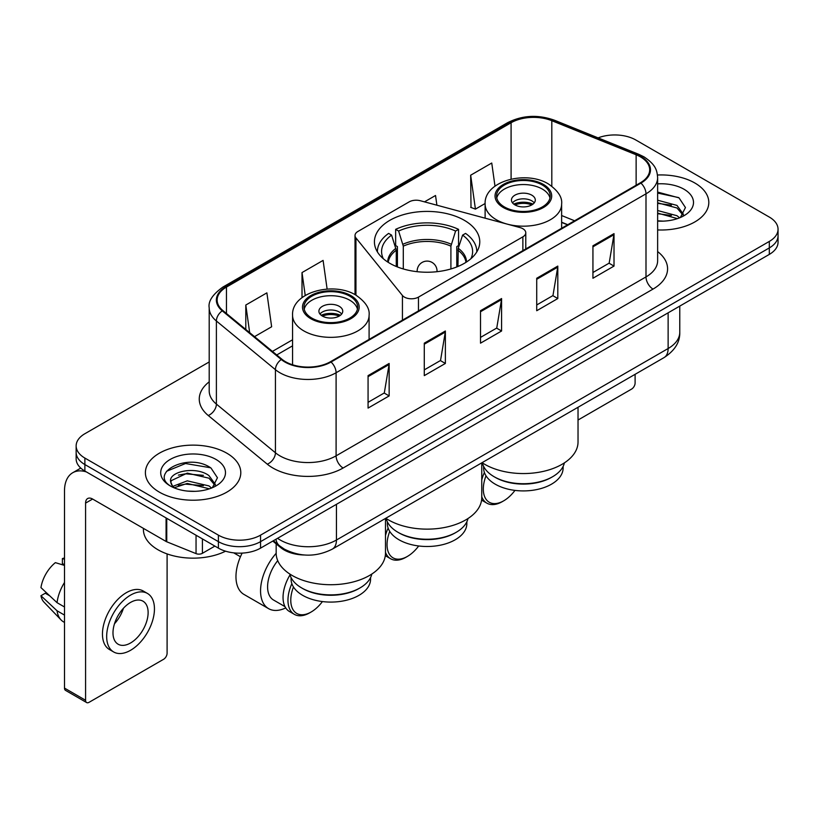 <?xml version="1.0" encoding="UTF-8"?>
<svg xmlns="http://www.w3.org/2000/svg" width="819" height="819" viewBox="0 0 819 819"><rect width="100%" height="100%" fill="white"/><g stroke="black" fill="none" stroke-linecap="round" stroke-linejoin="round"><path stroke-width="1.23" d="M522.87 228.726A9.941 5.733 0 0 0 520.045 227.58L420.362 200.747A9.941 5.733 0 0 0 409.131 201.894L357.934 231.449A9.941 5.733 0 0 0 355.016 235.503A9.941 5.733 0 0 0 355.948 237.93L402.436 295.485A9.941 5.733 0 0 0 418.468 297.113L522.87 236.834A9.941 5.733 0 0 0 525.778 232.78A9.941 5.733 0 0 0 522.87 228.726M464.342 220.321A52.672 30.405 0 0 0 406.941 213.728A52.672 30.405 0 0 0 374.426 241.82A52.672 30.405 0 0 0 389.854 263.329A52.672 30.405 0 0 0 447.256 269.922A52.672 30.405 0 0 0 479.77 241.82A52.672 30.405 0 0 0 464.342 220.321M567.557 224.836L561.629 222.44M304.228 554.985A29.812 17.209 180 0 1 280.774 547.655L272.788 541.072M209.203 361.947L84.879 433.722A29.812 17.209 0 0 0 76.147 445.894L76.147 458.875A29.812 17.209 0 0 0 84.879 471.048L218.397 548.136A29.812 17.209 0 0 0 260.555 548.136L769.317 254.402A29.812 17.209 0 0 0 778.05 242.229L778.05 235.739A29.812 17.209 0 0 1 769.317 247.911A29.812 17.209 0 0 0 778.05 235.739L778.05 229.248A29.812 17.209 0 0 0 769.317 217.076L635.8 139.988A29.812 17.209 0 0 0 598.105 137.868M76.147 445.894A29.812 17.209 0 0 0 84.879 458.067L218.397 535.145A29.812 17.209 0 0 0 260.555 535.145L260.555 541.646L769.317 247.911L260.555 541.646A29.812 17.209 0 0 1 218.397 541.646A29.812 17.209 0 0 0 260.555 541.646L260.555 548.136M84.879 458.067L84.879 464.557L218.397 541.646L84.879 464.557A29.812 17.209 0 0 1 76.147 452.385A29.812 17.209 0 0 0 84.879 464.557L84.879 471.048M694.829 182.995A47.697 27.539 0 0 0 657.462 175.01A47.697 27.539 0 0 1 694.829 182.995A47.697 27.539 0 0 1 708.804 202.467A47.697 27.539 0 0 0 694.829 182.995M226.822 453.194A47.697 27.539 0 0 0 174.846 447.225A47.697 27.539 0 0 0 145.393 472.676A47.697 27.539 0 0 0 159.367 492.147A47.697 27.539 0 0 0 211.353 498.116A47.697 27.539 0 0 0 240.796 472.676A47.697 27.539 0 0 0 226.822 453.194A47.697 27.539 0 0 0 174.846 447.225A47.697 27.539 0 0 0 145.393 472.676A47.697 27.539 0 0 0 159.367 492.147A47.697 27.539 0 0 0 211.353 498.116A47.697 27.539 0 0 0 240.796 472.676A47.697 27.539 0 0 0 226.822 453.194M640.366 156.828A31.798 18.356 180 0 1 649.682 169.809A31.798 18.356 180 0 1 640.366 182.791L330.477 361.711A31.798 18.356 180 0 1 281.941 359.254L222.901 310.575A31.798 18.356 180 0 1 217.148 300.051A31.798 18.356 180 0 1 226.464 287.07L511.087 122.748A31.798 18.356 180 0 1 551.811 120.69L636.128 154.771A31.798 18.356 180 0 1 640.366 156.828M640.929 156.501A32.596 18.817 0 0 0 636.578 154.392L552.262 120.311A32.596 18.817 0 0 0 510.524 122.42L225.901 286.742A32.596 18.817 0 0 0 222.246 310.841L281.286 359.521A32.596 18.817 0 0 0 331.04 362.029L640.929 183.118A32.596 18.817 0 0 0 640.929 156.501M368.069 375.624L368.069 408.087L389.148 395.915L389.148 363.452L368.069 375.624M368.069 402.324L384.306 392.946L389.066 364.537A7.955 4.586 -120 0 0 389.148 363.452M384.162 393.028L389.148 395.915M424.283 343.171L424.283 375.624L445.372 363.452L445.372 330.999L424.283 343.171M424.283 369.871L440.53 360.493L445.28 332.074A7.955 4.586 -120 0 0 445.372 330.999M440.387 360.575L445.372 363.452M592.936 245.802L592.936 278.255L614.015 266.083L614.015 233.63L592.936 245.802M592.936 272.502L609.172 263.124L613.933 234.705A7.955 4.586 -120 0 0 614.015 233.63M609.029 263.206L614.015 266.083M536.721 278.255L536.721 310.718L557.8 298.546L557.8 266.083L536.721 278.255M536.721 304.955L552.958 295.577L557.719 267.168A7.955 4.586 -120 0 0 557.8 266.083M552.815 295.659L557.8 298.546M480.507 310.708L480.507 343.171L501.586 330.999L501.586 298.546L480.507 310.708M480.507 337.408L496.744 328.04L501.504 299.621A7.955 4.586 -120 0 0 501.586 298.546M496.601 328.122L501.586 330.999M657.637 229.934A47.697 27.539 0 0 0 708.804 202.467A47.697 27.539 0 0 1 657.637 229.934M260.555 535.145L769.317 241.421A29.812 17.209 0 0 0 778.05 229.248M254.525 336.65L271.642 326.771L266.881 292.864L245.802 305.037L245.802 329.463M436.896 205.2L435.534 195.495L424.498 201.863M494.993 186.148L491.748 163.032L470.669 175.205L471.007 207.473M327.119 289.087L323.096 260.401L302.016 272.573L302.016 297.645M470.669 175.205L475.429 209.121L485.114 203.522M475.429 209.121L470.669 207.34M302.016 272.573L305.221 295.444M245.802 305.037L249.672 332.657M657.637 220.823L663.206 221.14M657.637 210.524L676.985 215.714L679.606 217.823M657.637 213.094L677.456 218.622M657.637 200.215L676.985 205.415L683.435 214.322M657.637 202.795L676.985 207.985L682.923 214.998M657.637 221.069A32.402 18.704 0 0 0 684.008 215.694A32.402 18.704 0 0 0 684.008 189.24A32.402 18.704 0 0 0 657.637 183.876M680.374 217.506L685.452 207.545L679.033 197.87L657.637 192.076M657.637 193.069L678.593 197.574M657.637 203.378L671.416 205.149M657.637 213.687L671.416 215.458M578.03 420.024L631.582 389.097A4.965 2.866 120 0 0 635.104 383.016L635.104 374.314M456.265 532.268L455.21 532.882A39.752 22.952 0 0 1 398.986 532.882L397.932 532.268A41.247 23.812 0 0 0 456.265 532.268A41.247 23.812 0 0 0 467.997 518.519M387.346 521.775L387.346 523.546A39.752 22.952 0 0 0 398.986 539.772A39.752 22.952 0 0 0 442.311 544.748A39.752 22.952 0 0 0 466.85 523.546L466.85 521.775M396.263 266.472L396.263 250.194L391.595 235.114A45.516 26.28 0 0 0 383.302 258.712M397.42 266.943L397.42 246.601L395.649 245.577L395.649 229.351A49.693 28.685 0 0 1 458.548 229.351L455.579 231.06A45.516 26.28 0 0 0 398.618 231.06L403.296 246.14L403.296 268.949M450.911 268.949L450.911 246.14L455.579 231.06M385.8 518.253A54.658 31.552 0 0 0 388.452 519.901A54.658 31.552 0 0 0 448.013 526.74A54.658 31.552 0 0 0 481.756 497.583L481.756 462.848M458.548 229.351L458.548 245.577L456.777 246.601L456.777 266.943M391.595 235.114L388.626 233.405A49.693 28.685 0 0 0 377.405 251.556A49.693 28.685 0 0 0 377.416 251.914L377.405 251.556M398.618 231.06L395.649 229.351M476.781 251.914A49.693 28.685 0 0 0 476.791 251.556A49.693 28.685 0 0 0 465.571 233.405L462.602 235.114L458.261 248.29L457.934 266.472M470.894 258.712A45.516 26.28 0 0 0 462.602 235.114M386.21 518.519A41.247 23.812 0 0 0 397.932 532.268L398.986 532.882M389.742 531.388A28.819 16.636 120 0 0 387.049 544.645A28.819 16.636 120 0 0 407.422 556.408A28.819 16.636 120 0 0 418.693 545.976M385.483 552.323A30.805 17.783 120 0 0 390.612 558.753A30.805 17.783 120 0 0 406.019 557.227L407.422 556.408M385.309 555.681A30.805 17.783 120 0 0 385.698 555.906L390.612 558.753M388.124 528.06A30.805 17.783 120 0 0 385.483 535.513M386.373 519.195A30.805 17.783 120 0 0 385.483 520.7M542.342 185.022A26.832 15.489 0 0 0 513.103 181.664A26.832 15.489 0 0 0 496.539 195.976A26.832 15.489 0 0 0 504.402 206.931A26.832 15.489 0 0 0 533.64 210.288A26.832 15.489 0 0 0 550.204 195.976A26.832 15.489 0 0 0 542.342 185.022M549.969 198.003A26.832 15.489 0 0 0 542.342 189.087A26.832 15.489 0 0 0 514.752 185.37A26.832 15.489 0 0 0 496.764 198.003M564.383 462.858A41.339 23.864 180 0 1 552.6 476.73L551.474 477.375A39.752 22.952 180 0 1 495.26 477.375L494.133 476.73A41.339 23.864 180 0 1 482.36 462.858M563.124 466.41L563.124 467.966A39.752 22.952 180 0 1 538.585 489.168A39.752 22.952 180 0 1 495.26 484.193A39.752 22.952 180 0 1 483.619 467.966L483.619 466.41M552.6 476.73A41.339 23.864 180 0 1 494.133 476.73L495.26 477.375M482.063 462.674A54.658 31.552 0 0 0 484.725 464.312A54.658 31.552 0 0 0 544.287 471.16A54.658 31.552 0 0 0 578.03 442.004L578.03 407.268M531.807 195.168A11.927 6.89 0 0 0 518.806 193.673A11.927 6.89 0 0 0 511.445 200.041A11.927 6.89 0 0 0 514.936 204.904A11.927 6.89 0 0 0 527.938 206.398A11.927 6.89 0 0 0 535.298 200.041A11.927 6.89 0 0 0 531.807 195.168M534.234 202.877A11.927 6.89 0 0 0 531.807 200.85A11.927 6.89 0 0 0 512.51 202.877M513.738 204.095A15.899 9.183 180 0 1 532.309 203.798L532.309 204.596M515.038 204.965A13.913 8.036 180 0 1 530.876 204.627L532.309 203.798M530.64 205.497L530.876 204.627M486.015 475.808A28.819 16.636 120 0 0 483.312 489.066A28.819 16.636 120 0 0 503.695 500.829A28.819 16.636 120 0 0 514.967 490.397M481.756 496.744A30.805 17.783 120 0 0 486.885 503.163A30.805 17.783 120 0 0 502.293 501.637L503.695 500.829M481.582 500.092A30.805 17.783 120 0 0 481.961 500.327L486.885 503.163M484.398 472.471A30.805 17.783 120 0 0 481.756 479.934M482.575 463.728A30.805 17.783 120 0 0 481.756 465.12M349.805 296.191A26.832 15.489 0 0 0 320.557 292.833A26.832 15.489 0 0 0 303.992 307.145A26.832 15.489 0 0 0 311.855 318.1A26.832 15.489 0 0 0 341.093 321.457A26.832 15.489 0 0 0 357.657 307.145A26.832 15.489 0 0 0 349.805 296.191M357.432 309.172A26.832 15.489 0 0 0 349.805 300.245A26.832 15.489 0 0 0 322.205 296.529A26.832 15.489 0 0 0 304.228 309.172M371.836 574.027A41.339 23.864 180 0 1 360.063 587.888L358.937 588.544A39.752 22.952 180 0 1 302.723 588.544L301.597 587.899A41.339 23.864 180 0 1 301.597 587.888A41.339 23.864 180 0 1 289.813 574.027M370.577 577.569L370.577 579.135A39.752 22.952 180 0 1 346.038 600.337A39.752 22.952 180 0 1 302.723 595.362A39.752 22.952 180 0 1 291.073 579.135L291.073 577.569M360.063 587.888A41.339 23.864 180 0 1 301.597 587.899L302.723 588.544M276.167 543.857L276.167 553.163A54.658 31.552 0 0 0 292.178 575.481A54.658 31.552 0 0 0 351.74 582.319A54.658 31.552 0 0 0 385.483 553.163L385.483 518.427M339.261 306.326A11.927 6.89 0 0 0 326.269 304.842A11.927 6.89 0 0 0 318.898 311.2A11.927 6.89 0 0 0 322.399 316.073A11.927 6.89 0 0 0 335.391 317.557A11.927 6.89 0 0 0 342.751 311.2A11.927 6.89 0 0 0 339.261 306.326M341.687 314.035A11.927 6.89 0 0 0 339.261 312.008A11.927 6.89 0 0 0 319.963 314.035M321.191 315.254A15.899 9.183 180 0 1 339.762 314.967L339.762 315.755M322.502 316.124A13.913 8.036 180 0 1 338.329 315.796L339.762 314.967M338.093 316.656L338.329 315.796M242.148 553.101A38.759 22.379 120 0 0 235.964 576.699A38.759 22.379 120 0 0 243.99 594.44L268.581 608.64A38.759 22.379 -60 0 1 260.555 590.898A38.759 22.379 -60 0 1 276.167 553.316M285.708 607.913A38.759 22.379 -60 0 1 268.581 608.64M293.468 586.977A28.819 16.636 120 0 0 290.776 600.225A28.819 16.636 120 0 0 311.148 611.998A28.819 16.636 120 0 0 322.42 601.566M291.851 583.64A30.805 17.783 120 0 0 287.96 600.225A30.805 17.783 120 0 0 294.338 614.332A30.805 17.783 120 0 0 309.746 612.807L311.148 611.998M284.971 606.623L273.556 600.03A28.819 16.636 -60 0 1 267.588 586.844A28.819 16.636 -60 0 1 277.723 560.636M290.039 574.887A30.805 17.783 120 0 0 283.046 597.389A30.805 17.783 120 0 0 289.424 611.486L294.338 614.332M202.406 538.902L202.406 553.306L214.885 546.099M86.364 471.908A39.752 22.952 -120 0 0 72.737 472.727A39.752 22.952 -120 0 0 64.496 490.929L64.496 688.103L85.585 700.276L85.585 503.101A9.941 5.733 60 0 1 87.643 498.546A9.941 5.733 60 0 1 92.608 499.037L166.083 541.461L166.083 517.936M85.585 700.276A4.965 2.866 120 0 0 86.609 702.548L65.53 690.376A4.965 2.866 -60 0 1 64.496 688.103M86.609 702.548A4.965 2.866 120 0 0 89.097 702.303L163.585 659.295A4.965 2.866 120 0 0 167.096 653.214L167.096 553.92M202.406 553.306A4.965 2.866 180 0 1 196.048 553.624L166.748 541.789A4.965 2.866 180 0 1 166.083 541.461M130.559 642.987A24.846 14.343 120 0 0 146.785 621.099A24.846 14.343 120 0 0 142.977 601.187A24.846 14.343 120 0 0 130.559 602.415A24.846 14.343 120 0 0 114.322 624.313A24.846 14.343 120 0 0 118.131 644.215A24.846 14.343 120 0 0 130.559 642.987M114.506 623.73A24.846 14.343 120 0 0 123.423 608.292M64.496 559.223L62.398 558.589L62.398 563.585L64.496 564.793M147.451 593.437L143.233 591.011A33.784 19.513 120 0 0 126.341 592.68A33.784 19.513 120 0 0 104.269 622.46A33.784 19.513 120 0 0 109.449 649.528L113.657 651.965A33.784 19.513 120 0 0 130.559 650.296A33.784 19.513 120 0 0 152.631 620.515A33.784 19.513 120 0 0 147.451 593.437A33.784 19.513 120 0 0 130.559 595.116A33.784 19.513 120 0 0 108.487 624.887A33.784 19.513 120 0 0 113.657 651.965M64.496 582.463A32.791 18.929 120 0 0 57.043 602.671L40.95 587.612A25.839 14.916 120 0 1 55.364 562.643L64.496 565.417M64.496 606.981L57.043 602.671M49.652 595.761L45.27 593.232L40.95 595.73L57.043 610.779L64.496 615.089M57.043 610.779A32.791 18.929 120 0 0 61.087 619.942A32.791 18.929 120 0 0 63.565 621.897L64.496 622.44M64.496 558.005A25.839 14.916 120 0 0 62.398 558.589M40.95 595.73A25.839 14.916 120 0 0 44.001 602.16L61.087 619.942M143.407 528.368L143.407 529.473A49.693 28.685 0 0 0 157.965 549.754A49.693 28.685 0 0 0 225.563 551.187M187.715 491.113L195.198 491.339M172.819 486.363L187.285 480.845L208.978 485.913L211.599 488.022M174.15 487.745L187.285 483.425L209.449 488.82M173.044 487.366L170.721 481.92A22.461 12.971 0 0 0 174.345 487.929M215.428 484.52L208.978 475.614C195.495 465.55 167.762 471.764 170.721 481.92L170.639 480.927M170.782 482.237L171.406 480.569L187.285 473.116L208.978 478.194L214.916 485.196M212.367 487.704L217.445 477.743L211.026 468.069C188.298 451.73 147.901 473.259 171.232 486.455L171.345 486.527M216.001 459.449A32.402 18.704 0 0 0 170.188 459.449A32.402 18.704 0 0 0 170.188 485.892A32.402 18.704 0 0 0 216.001 485.892A32.402 18.704 0 0 0 216.001 459.449M166.492 471.314L185.514 463.513L210.585 467.772M178.378 475.112L185.514 473.812L203.419 475.348M178.378 485.411L185.514 484.121L203.419 485.657M280.774 546.764L280.774 547.655M355.948 237.93L355.948 295.157M402.436 295.485L402.436 320.168M418.468 297.113L418.468 310.913M522.87 236.834L522.87 250.634M277.559 538.318A39.752 22.952 0 0 0 280.231 540.018A39.752 22.952 0 0 0 336.445 540.018L668.13 348.525A39.752 22.952 0 0 0 679.77 332.299C680.057 342.158 674.805 350.604 664.014 357.627L332.33 549.119A19.871 11.476 60 0 0 336.445 540.018L336.445 504.32M668.13 312.827L668.13 348.525A19.871 11.476 60 0 1 664.014 357.627M275.952 539.24A19.871 13.299 129.5 0 0 279.412 545.71L273.382 540.735M769.317 254.402L769.317 241.421M218.397 548.136L218.397 535.145M657.637 251.587A49.693 28.685 180 0 1 653.019 289.087L343.12 468.007A9.941 5.733 60 0 1 336.097 455.835L645.996 276.914A39.752 22.952 0 0 0 657.637 260.688L657.637 177.6A39.752 22.952 180 0 1 645.996 193.827A9.941 5.733 -120 0 0 640.929 183.118M343.12 468.007A49.693 28.685 180 0 1 272.85 468.007A49.693 28.685 180 0 1 267.291 464.178L208.251 415.499A49.693 28.685 180 0 1 209.203 381.828M279.883 455.835A39.752 22.952 0 0 0 336.097 455.835L336.097 372.747A39.752 22.952 180 0 1 275.43 369.676L216.39 320.997A39.752 22.952 180 0 1 209.203 307.842L209.203 390.929A39.752 22.952 0 0 0 216.39 404.095L275.43 452.774A39.752 22.952 0 0 0 279.883 455.835M657.637 177.6C656.992 170.772 656.357 165.09 643.939 156.818L638.707 154.289A9.941 4.658 112 0 0 636.578 154.392M638.707 154.289L554.391 120.198C537.929 114.373 522.307 115.223 507.524 122.737A9.941 5.733 60 0 1 510.524 122.42M225.901 286.742A9.941 5.733 -120 0 0 222.901 287.059C212.582 294.471 208.016 301.402 209.203 307.842M222.246 310.841A9.941 6.644 129.5 0 0 216.39 320.997L216.39 404.095A9.941 6.644 -50.5 0 1 208.251 415.499M554.391 120.198A9.941 4.658 112 0 0 552.262 120.311M281.286 359.521A9.941 6.644 129.5 0 0 275.43 369.676L275.43 452.774A9.941 6.644 -50.5 0 1 267.291 464.178M331.04 362.029A9.941 5.733 60 0 1 336.097 372.747L645.996 193.827L645.996 276.914A9.941 5.733 60 0 0 653.019 289.087M226.464 287.07L226.464 313.513M636.128 154.771L636.128 185.248M551.811 120.69L551.811 186.189M574.59 220.772L561.629 215.53M511.087 122.748L511.087 179.126M292.567 339.783L272.42 351.412M480.507 311.742L501.504 299.621M536.721 279.289L557.719 267.168M592.936 246.826L613.933 234.705M424.283 344.195L445.28 332.074M368.069 376.658L389.066 364.537M396.263 250.194A38.954 22.492 0 0 0 388.237 262.346M450.911 246.14A38.954 22.492 0 0 0 403.296 246.14M395.935 248.29A39.425 22.758 0 0 0 387.684 261.988M451.238 244.236A39.425 22.758 0 0 0 402.958 244.236M466.523 261.988A39.425 22.758 0 0 0 458.261 248.29M465.96 262.346A38.954 22.492 0 0 0 457.934 250.194M417.229 271.693A9.941 5.733 180 0 1 417.158 271.038L417.158 271.683M437.039 271.683L437.039 271.038A9.941 5.733 180 0 1 436.967 271.693M503.347 207.545A28.327 16.349 0 0 0 543.396 207.545A28.327 16.349 0 0 0 543.396 184.418A28.327 16.349 0 0 0 503.347 184.418A28.327 16.349 0 0 0 503.347 207.545M561.629 228.255L561.629 204.095A38.258 22.093 180 0 1 538.011 224.498A38.258 22.093 180 0 1 496.314 219.717A38.258 22.093 180 0 1 485.114 204.095L485.114 218.182M310.8 318.704A28.327 16.349 0 0 0 350.86 318.704A28.327 16.349 0 0 0 350.86 295.577A28.327 16.349 0 0 0 310.8 295.577A28.327 16.349 0 0 0 310.8 318.704M369.093 339.414L369.093 315.254A38.258 22.093 180 0 1 345.464 335.667A38.258 22.093 180 0 1 303.777 330.876A38.258 22.093 180 0 1 292.567 315.254L292.567 364.783M85.585 503.101L92.608 499.047M166.748 518.314L166.748 541.789M196.048 553.624L196.048 535.227M355.016 235.503L355.016 294.635M525.778 232.78L525.778 248.956M332.33 549.119C316.339 557.155 300.348 557.155 284.347 549.119L279.412 545.71M679.77 332.299L679.77 306.101M507.524 122.737L222.901 287.059M292.567 345.833L276.74 354.965M567.772 224.703L561.629 222.225M437.039 271.038A9.941 9.941 0 0 0 422.133 262.428A9.941 9.941 0 0 0 417.158 271.038M561.629 204.095C562.469 197.359 558.046 190.632 548.361 183.927C525.808 169.963 483.783 181.163 485.114 204.095M369.093 315.254C369.932 308.517 365.509 301.801 355.825 295.086C333.272 281.132 291.236 292.332 292.567 315.254M240.458 556.746L233.702 552.845M72.737 472.727L80.774 468.089"/></g></svg>
